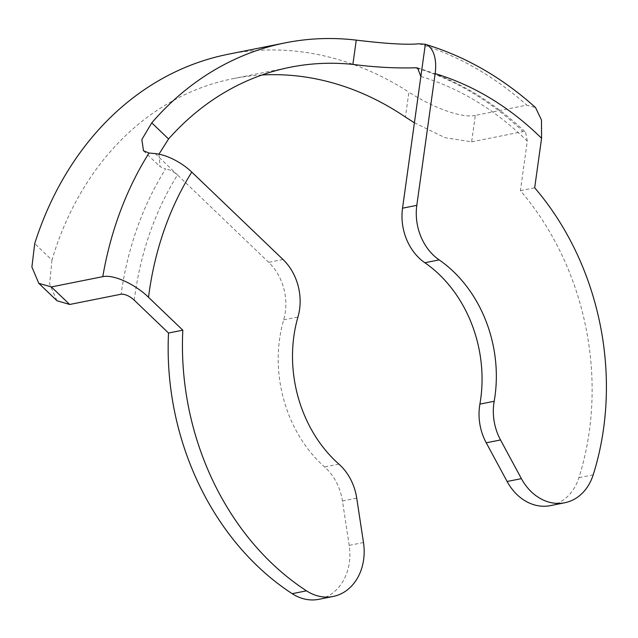 <?xml version="1.0" encoding="UTF-8"?>
<svg xmlns="http://www.w3.org/2000/svg" width="638" height="638" viewBox="0 0 638 638"><rect width="100%" height="100%" fill="white"/><g stroke="black" fill="none" stroke-linecap="round" stroke-linejoin="round"><path stroke-width="0.48" stroke-dasharray="3.19 2.39" d="M420.857 76.472A303.656 246.236 -101.3 0 1 527.291 141.142L520.401 190.658A258.853 209.902 -101.3 0 1 578.905 477.695A49.78 40.369 -101.3 0 1 550.435 505.623M414.413 122.775L445.085 137.696L471.649 141.843L475.326 115.398L526.749 105.126L535.537 107.559M475.326 115.398C459.663 118.74 428.848 105.111 408.902 92.167L405.433 117.065M228.133 54.262A338.499 274.492 -101.3 0 1 408.902 92.167M520.401 190.658L534.684 187.803M527.291 141.142L525.624 132.345L523.064 131.572A313.609 254.307 78.7 0 0 419.126 68.832M471.649 141.843L523.064 131.572M261.979 74.989A313.609 254.307 78.7 0 0 233.014 78.673A313.609 254.307 78.7 0 0 51.957 260.081L34.715 243.556M56.949 300.721L49.605 283.982L51.957 260.081M158.95 154.157L160.082 166.701L165.617 168.95A313.609 254.307 78.7 0 0 121.108 294.206M134.235 300.171A303.656 246.236 -101.3 0 1 177.492 174.94L268.718 262.338A49.78 40.369 -101.3 0 1 283.671 319.869A124.45 100.916 78.7 0 0 324.59 466.952A49.78 40.369 -101.3 0 1 342.446 500.982L349.201 545.378A49.78 40.369 -101.3 0 1 318.872 599.313M155.209 153.591L177.492 174.94C172.986 171.295 169.03 169.293 165.617 168.95M419.006 43.799A338.499 274.492 -101.3 0 1 526.749 105.126M593.188 474.839L578.905 477.695M283.001 259.483L268.718 262.338M283.671 319.869L297.954 317.014M338.874 464.097L324.59 466.952M342.446 500.982L356.73 498.126M363.485 542.523L349.201 545.378M233.014 78.673L290.146 67.261M143.47 150.791L160.082 166.701M417.563 67.947C457.063 79.822 493.086 101.282 525.632 132.337"/><path stroke-width="0.96" d="M402.53 208.195L420.857 76.472L417.555 67.955L415.673 67.78C395.911 68.386 374.977 67.253 352.878 64.406L356.259 40.13C374.913 42.339 402.594 45.33 419.006 43.799L425.123 44.229C465.357 56.415 502.17 77.525 535.537 107.559L541.471 120.008L541.574 138.286L534.684 187.803A258.853 209.902 -101.3 0 1 593.188 474.839A49.78 40.369 78.7 0 1 564.718 502.768A49.78 40.369 78.7 0 1 521.398 478.636L500.519 439.957L486.236 442.804A49.78 40.369 -101.3 0 1 479.896 404.117A124.45 100.916 78.7 0 0 424.86 262.744A49.78 40.369 -101.3 0 1 402.53 208.195L416.813 205.34L435.14 73.617A34.843 18.733 -73.4 0 0 425.339 44.293L420.857 76.472M564.718 502.768L550.435 505.623A49.78 40.369 -101.3 0 1 507.114 481.491L486.236 442.804M292.212 593.683L306.495 590.836A49.78 40.369 78.7 0 0 333.156 596.458L318.872 599.313A49.78 40.369 -101.3 0 1 292.212 593.683A258.853 209.902 -101.3 0 1 168.528 333.028L182.811 330.173L148.518 297.316C136.061 284.939 114.186 274.188 102.79 276.661L51.375 286.933L38.806 283.344L31.9 267.027L34.715 243.556A338.499 274.492 -101.3 0 1 228.133 54.262L285.266 42.85A338.499 274.492 78.7 0 0 151.756 122.871L168.568 138.972L158.95 154.157M102.79 276.661A338.499 274.492 -101.3 0 1 149.005 153.04L143.494 150.759L141.843 139.562L151.756 122.871M356.259 40.13A338.499 274.492 78.7 0 0 285.266 42.85M479.896 404.117L494.179 401.262A124.45 100.916 78.7 0 0 439.143 259.889L424.86 262.744M416.813 205.34A49.78 40.369 78.7 0 0 439.143 259.889M494.179 401.262A49.78 40.369 78.7 0 0 500.519 439.957M261.979 74.989A313.609 254.307 78.7 0 1 405.433 117.065L414.413 122.775M51.375 286.933L69.686 304.478L56.949 300.721L38.806 283.344M69.686 304.478L121.108 294.206C125.327 294.07 129.705 296.064 134.235 300.171L168.528 333.028M168.568 138.972A313.609 254.307 -101.3 0 1 290.146 67.261A313.609 254.307 -101.3 0 1 352.878 64.406M149.005 153.04L155.209 153.591A34.843 15.448 32 0 1 191.775 172.085L283.001 259.483A49.78 40.369 78.7 0 1 297.954 317.014A124.45 100.916 78.7 0 0 338.874 464.097A49.78 40.369 78.7 0 1 356.73 498.126L363.485 542.523A49.78 40.369 78.7 0 1 333.156 596.458M306.495 590.836A258.853 209.902 -101.3 0 1 182.811 330.173M507.114 481.491L521.398 478.636M541.574 138.286A303.656 246.236 78.7 0 0 435.14 73.617M419.126 68.832A313.609 254.307 78.7 0 0 415.673 67.78M191.775 172.085A303.656 246.236 78.7 0 0 148.518 297.316"/></g></svg>
